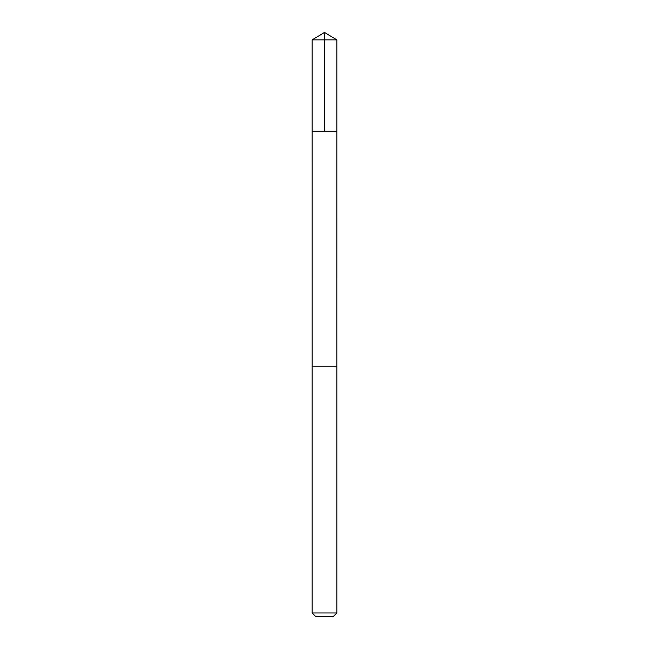 <?xml version="1.0" encoding="UTF-8"?>
<svg xmlns="http://www.w3.org/2000/svg" width="649" height="649" viewBox="0 0 649 649"><rect width="100%" height="100%" fill="white"/><g stroke="black" fill="none" stroke-linecap="round" stroke-linejoin="round"><path stroke-width="0.97" d="M312.153 131.252L336.847 131.252L336.847 39.873L312.153 39.873L312.153 131.252L336.847 131.252L336.839 366.223L312.161 366.223L312.153 131.252M314.011 366.223L312.153 366.223L312.153 612.989L336.847 612.989L336.847 366.223L314.011 366.223M336.847 612.989L333.286 616.55L315.714 616.55L312.153 612.989M324.5 131.252L324.5 32.45L312.153 39.873M324.5 32.45L336.847 39.873"/></g></svg>

